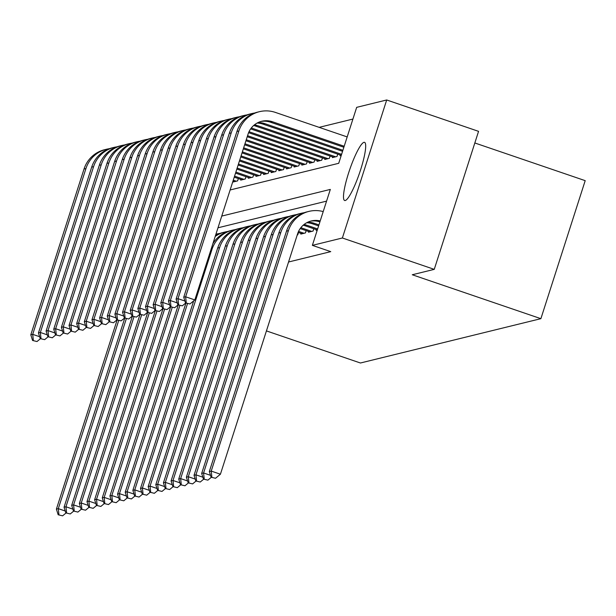 <?xml version="1.0" encoding="UTF-8"?>
<svg xmlns="http://www.w3.org/2000/svg" width="616" height="616" viewBox="0 0 616 616"><rect width="100%" height="100%" fill="white"/><g stroke="black" fill="none" stroke-linecap="round" stroke-linejoin="round"><path stroke-width="0.92" d="M345.253 200.523A30.731 5.197 108.9 0 1 344.667 200.508A30.731 5.197 108.9 0 1 349.141 171.317A30.731 5.197 108.9 0 1 363.94 142.334A30.731 5.197 108.9 0 1 364.526 142.342A30.731 5.197 108.9 0 1 360.044 171.533A30.731 5.197 108.9 0 1 345.253 200.523M474.828 142.974L585.2 180.657L540.887 318.672L360.429 363.001L266.435 330.908M352.922 119.057L319.157 127.35M230.13 189.974L338.715 163.302L356.679 107.346L386.694 99.977L342.38 237.992L312.366 245.361L330.33 189.412L221.745 216.085M342.38 237.992L434.249 269.361L478.563 131.347L386.694 99.977M316.331 229.614L316.1 230.322L317.294 230.03M308.685 231.493L308.454 232.201L313.043 231.077L313.79 228.744M301.039 233.372L300.808 234.08L305.397 232.948L306.144 230.623M297.243 234.958L297.751 234.827L298.498 232.501M233.233 181.304L233.01 182.013L237.591 180.888L238.338 178.563M240.879 179.425L240.656 180.134L245.237 179.01L245.984 176.684M248.525 177.547L248.302 178.255L252.883 177.131L253.63 174.805M256.171 175.668L255.948 176.376L260.537 175.252L261.276 172.927M263.817 173.789L263.594 174.497L268.183 173.373L268.93 171.048M271.464 171.918L271.24 172.626L275.829 171.494L276.576 169.169M279.11 170.039L278.886 170.748L283.476 169.616L284.222 167.29M286.756 168.16L286.532 168.869L291.122 167.737L291.869 165.411M294.402 166.281L294.179 166.99L298.768 165.858L299.515 163.533M302.048 164.403L301.825 165.111L306.414 163.987L307.161 161.654M309.694 162.524L309.471 163.232L314.06 162.108L314.807 159.783M317.348 160.645L317.117 161.354L321.706 160.229L322.453 157.904M324.994 158.766L324.763 159.475L329.352 158.351L330.099 156.025M332.64 156.888L332.409 157.596L336.998 156.472L337.745 154.146M340.286 155.009L340.055 155.717L341.241 155.424M288.558 262L330.746 251.636L312.366 245.361M326.572 201.124L217.987 227.797M434.249 269.361L412.266 274.759L540.887 318.672M58.166 514.768L62.601 515.838L58.166 514.768L56.395 509.116L117.125 319.958M56.395 509.116L58.304 508.647L118.711 320.505M58.928 514.583L58.304 508.647L65.219 511.01M66.058 512.974L62.601 515.838M32.571 340.471L37.014 341.534L32.571 340.471L30.8 334.819L84.038 169.015A29.553 28.952 -103.8 0 1 104.551 149.726L106.46 149.257A29.553 28.952 -103.8 0 1 109.363 148.702M30.8 334.819L32.71 334.349L85.947 168.545A29.553 28.952 -103.8 0 1 106.46 149.257M33.341 340.278L32.71 334.349L39.632 336.713M40.463 338.677L37.014 341.534M65.812 512.889L70.255 513.96L65.812 512.889L64.041 507.238L124.771 318.079M64.041 507.238L65.951 506.768L126.357 318.626M66.574 512.705L65.951 506.768L72.865 509.132M73.704 511.095L70.255 513.96M73.458 511.01L77.901 512.081L73.458 511.01L71.687 505.366L132.417 316.2M71.687 505.366L73.597 504.897L134.003 316.747M74.22 510.826L73.597 504.897L80.511 507.253M81.351 509.216L77.901 512.081M81.104 509.132L85.547 510.202L81.104 509.132L79.333 503.488L140.063 314.322M79.333 503.488L81.243 503.018L141.649 314.868M81.866 508.947L81.243 503.018L88.165 505.374M88.997 507.338L85.547 510.202M88.75 507.253L93.193 508.323L88.75 507.253L86.979 501.609L147.709 312.451M86.979 501.609L88.889 501.139L149.295 312.99M89.513 507.068L88.889 501.139L95.811 503.495M96.643 505.459L93.193 508.323M40.217 338.592L44.66 339.655L40.217 338.592L38.446 332.94L91.684 167.136A29.553 28.952 -103.8 0 1 112.197 147.848L114.106 147.378A29.553 28.952 -103.8 0 1 117.009 146.824M38.446 332.94L40.356 332.471L93.594 166.666A29.553 28.952 -103.8 0 1 114.106 147.378M40.987 338.4L40.356 332.471L47.278 334.835M48.11 336.798L44.66 339.655M47.863 336.713L52.306 337.776L47.863 336.713L46.092 331.062L99.33 165.257A29.553 28.952 -103.8 0 1 119.843 145.969L121.752 145.499A29.553 28.952 -103.8 0 1 124.655 144.945M46.092 331.062L48.002 330.592L101.24 164.788A29.553 28.952 -103.8 0 1 121.752 145.499M48.633 336.521L48.002 330.592L54.924 332.956M55.756 334.919L52.306 337.776M55.509 334.835L59.952 335.905L55.509 334.835L53.738 329.183L106.976 163.379A29.553 28.952 -103.8 0 1 127.489 144.09L129.399 143.62A29.553 28.952 -103.8 0 1 132.301 143.066M53.738 329.183L55.648 328.713L108.886 162.909A29.553 28.952 -103.8 0 1 129.399 143.62M56.279 334.65L55.648 328.713L62.57 331.077M63.402 333.04L59.952 335.905M234.342 181.681L232.94 181.204M236.259 181.212L233.272 180.195M63.155 332.956L67.598 334.026L63.155 332.956L61.384 327.304L114.622 161.5A29.553 28.952 -103.8 0 1 135.135 142.219L137.045 141.749A29.553 28.952 -103.8 0 1 139.947 141.195M61.384 327.304L63.294 326.834L116.532 161.03A29.553 28.952 -103.8 0 1 137.045 141.749M63.925 332.771L63.294 326.834L70.216 329.198M71.048 331.162L67.598 334.026M96.396 505.374L100.839 506.444L96.396 505.374L94.625 499.73L155.355 310.572M94.625 499.73L96.535 499.26L156.941 311.111M97.159 505.189L96.535 499.26L103.457 501.624M104.289 503.58L100.839 506.444M241.988 179.803L234.242 177.162M243.905 179.341L234.565 176.153M70.802 331.077L75.244 332.147L70.802 331.077L69.031 325.425L122.268 159.621A29.553 28.952 -103.8 0 1 142.781 140.34L144.691 139.871A29.553 28.952 -103.8 0 1 147.594 139.316M69.031 325.425L70.94 324.955L124.178 159.151A29.553 28.952 -103.8 0 1 144.691 139.871M71.572 330.892L70.94 324.955L77.862 327.319M78.694 329.283L75.244 332.147M104.042 503.503L108.485 504.566L104.042 503.503L102.271 497.851L163.001 308.693M102.271 497.851L104.181 497.382L164.588 309.232M104.805 503.31L104.181 497.382L111.103 499.745M111.935 501.709L108.485 504.566M249.634 177.932L235.543 173.119M251.551 177.462L235.866 172.103M78.448 329.198L82.891 330.268L78.448 329.198L76.677 323.554L129.914 157.742A29.553 28.952 -103.8 0 1 150.427 138.461L152.337 137.992A29.553 28.952 -103.8 0 1 155.24 137.437M76.677 323.554L78.594 323.084L131.824 157.273A29.553 28.952 -103.8 0 1 152.337 137.992M79.218 329.013L78.594 323.084L85.508 325.44M86.34 327.404L82.891 330.268M111.689 501.624L116.131 502.687L111.689 501.624L109.918 495.972L170.647 306.814M109.918 495.972L111.827 495.503L172.234 307.353M112.451 501.432L111.827 495.503L118.749 497.867M119.581 499.83L116.131 502.687M257.28 176.053L236.837 169.069M259.197 175.583L237.168 168.06M86.101 327.319L90.537 328.39L86.101 327.319L84.323 321.675L137.561 155.871A29.553 28.952 -103.8 0 1 158.073 136.583L159.983 136.113A29.553 28.952 -103.8 0 1 162.886 135.559M84.323 321.675L86.24 321.205L139.47 155.401A29.553 28.952 -103.8 0 1 159.983 136.113M86.864 327.135L86.24 321.205L93.155 323.562M93.986 325.525L90.537 328.39M119.335 499.745L123.778 500.808L119.335 499.745L117.564 494.094L178.294 304.935M117.564 494.094L119.473 493.624L179.88 305.474M215.908 234.273A29.553 28.952 -103.8 0 1 217.171 233.934A29.553 28.952 -103.8 0 1 220.081 233.379M120.105 499.553L119.473 493.624L126.396 495.988M127.227 497.951L123.778 500.808M264.934 174.174L238.138 165.026M266.844 173.704L238.461 164.01M93.748 325.44L98.183 326.511L93.748 325.44L91.969 319.796L145.207 153.992A29.553 28.952 -103.8 0 1 165.719 134.704L167.629 134.234A29.553 28.952 -103.8 0 1 170.532 133.68M91.969 319.796L93.886 319.327L147.116 153.523A29.553 28.952 -103.8 0 1 167.629 134.234M94.51 325.256L93.886 319.327L100.801 321.683M101.64 323.646L98.183 326.511M126.981 497.867L131.424 498.929L126.981 497.867L125.21 492.215L185.94 303.057M125.21 492.215L127.119 491.745L187.526 303.596M215.215 236.436A29.553 28.952 -103.8 0 1 224.825 232.055A29.553 28.952 -103.8 0 1 227.727 231.5M215.515 235.489A29.553 28.952 -103.8 0 1 222.907 232.525L224.825 232.055M127.751 497.674L127.119 491.745L134.042 494.109M134.873 496.072L131.424 498.929M272.58 172.295L239.439 160.976M274.49 171.826L239.763 159.968M101.394 323.562L105.829 324.632L101.394 323.562L99.615 317.918L152.853 152.114A29.553 28.952 -103.8 0 1 173.365 132.825L175.275 132.355A29.553 28.952 -103.8 0 1 178.178 131.801M99.615 317.918L101.532 317.448L154.762 151.644A29.553 28.952 -103.8 0 1 175.275 132.355M102.156 323.377L101.532 317.448L108.447 319.812M109.286 321.768L105.829 324.632M134.627 495.988L139.07 497.05L134.627 495.988L132.856 490.336L193.686 300.87M132.856 490.336L134.765 489.866L211.958 249.457A29.553 28.952 -103.8 0 1 232.471 230.176A29.553 28.952 -103.8 0 1 235.374 229.622M212.882 243.697A29.553 28.952 -103.8 0 1 230.553 230.646L232.471 230.176M135.397 495.795L134.765 489.866L141.688 492.23M142.519 494.194L139.07 497.05M280.226 170.416L240.733 156.934M282.136 169.947L241.064 155.925M109.04 321.691L113.475 322.753L109.04 321.691L107.261 316.039L160.499 150.235A29.553 28.952 -103.8 0 1 181.012 130.946L182.921 130.476A29.553 28.952 -103.8 0 1 185.824 129.922M107.261 316.039L109.178 315.569L162.408 149.765A29.553 28.952 -103.8 0 1 182.921 130.476M109.802 321.498L109.178 315.569L116.093 317.933M116.932 319.897L113.475 322.753M142.273 494.109L146.716 495.179L142.273 494.109L140.502 488.457L217.687 248.055A29.553 28.952 -103.8 0 1 238.2 228.767L240.117 228.297A29.553 28.952 -103.8 0 1 243.02 227.743M140.502 488.457L142.411 487.988L219.604 247.586A29.553 28.952 -103.8 0 1 240.117 228.297M143.043 493.924L142.411 487.988L149.334 490.351M150.165 492.315L146.716 495.179M287.872 168.538L242.034 152.891M289.782 168.068L242.358 151.875M116.686 319.812L121.121 320.874L116.686 319.812L114.907 314.16L168.145 148.356A29.553 28.952 -103.8 0 1 188.658 129.067L190.567 128.598A29.553 28.952 -103.8 0 1 193.47 128.043M114.907 314.16L116.824 313.69L170.054 147.886A29.553 28.952 -103.8 0 1 190.567 128.598M117.448 319.619L116.824 313.69L123.739 316.054M124.578 318.018L121.121 320.874M149.919 492.23L154.362 493.3L149.919 492.23L148.148 486.578L225.333 246.177A29.553 28.952 -103.8 0 1 245.846 226.888L247.763 226.419A29.553 28.952 -103.8 0 1 250.666 225.864M148.148 486.578L150.058 486.109L227.25 245.707A29.553 28.952 -103.8 0 1 247.763 226.419M150.689 492.045L150.058 486.109L156.98 488.473M157.811 490.436L154.362 493.3M295.518 166.659L243.335 148.841M297.428 166.189L243.659 147.832M124.332 317.933L128.767 318.996L124.332 317.933L122.553 312.281L175.791 146.477A29.553 28.952 -103.8 0 1 196.304 127.189L198.213 126.719A29.553 28.952 -103.8 0 1 201.116 126.165M122.553 312.281L124.471 311.812L177.701 146.007A29.553 28.952 -103.8 0 1 198.213 126.719M125.094 317.74L124.471 311.812L131.385 314.175M132.224 316.139L128.767 318.996M157.565 490.351L162.008 491.422L157.565 490.351L155.794 484.7L232.979 244.298A29.553 28.952 -103.8 0 1 253.492 225.009L255.409 224.54A29.553 28.952 -103.8 0 1 258.312 223.985M155.794 484.7L157.704 484.23L234.896 243.828A29.553 28.952 -103.8 0 1 255.409 224.54M158.335 490.167L157.704 484.23L164.626 486.594M165.458 488.557L162.008 491.422M165.211 488.473L169.654 489.543L165.211 488.473L163.44 482.828L240.625 242.419A29.553 28.952 -103.8 0 1 261.138 223.131L263.055 222.661A29.553 28.952 -103.8 0 1 265.958 222.106M163.44 482.828L165.358 482.359L242.542 241.949A29.553 28.952 -103.8 0 1 263.055 222.661M165.981 488.288L165.358 482.359L172.272 484.715M173.104 486.678L169.654 489.543M172.865 486.594L177.3 487.664L172.865 486.594L171.086 480.95L248.271 240.54A29.553 28.952 -103.8 0 1 268.784 221.252L270.701 220.782A29.553 28.952 -103.8 0 1 273.604 220.228M171.086 480.95L173.004 480.48L250.188 240.071A29.553 28.952 -103.8 0 1 270.701 220.782M173.627 486.409L173.004 480.48L179.918 482.836M180.75 484.8L177.3 487.664M304.058 233.279L298.56 231.4M302.148 233.749L298.129 232.378M180.511 484.715L184.946 485.785L180.511 484.715L178.732 479.071L255.925 238.661A29.553 28.952 -103.8 0 1 276.438 219.373L278.347 218.903A29.553 28.952 -103.8 0 1 281.25 218.349M178.732 479.071L180.65 478.601L257.835 238.192A29.553 28.952 -103.8 0 1 278.347 218.903M181.273 484.53L180.65 478.601L187.564 480.957M188.404 482.921L184.946 485.785M311.704 231.4L300.854 227.697M309.794 231.87L300.192 228.59M188.157 482.836L192.592 483.907L188.157 482.836L186.379 477.192L263.571 236.783A29.553 28.952 -103.8 0 1 284.084 217.494L285.993 217.025A29.553 28.952 -103.8 0 1 288.896 216.47M186.379 477.192L188.296 476.722L265.481 236.313A29.553 28.952 -103.8 0 1 285.993 217.025M188.919 482.651L188.296 476.722L195.21 479.086M196.05 481.042L192.592 483.907M317.64 228.936L306.676 225.194A19.697 19.304 76.2 0 0 304.042 224.501M317.317 229.953L304.766 225.664A19.697 19.304 76.2 0 0 303.203 225.202M195.803 480.965L200.239 482.028L195.803 480.965L194.025 475.313L271.217 234.904A29.553 28.952 -103.8 0 1 291.73 215.615L293.639 215.146A29.553 28.952 -103.8 0 1 296.542 214.591M194.025 475.313L195.942 474.844L273.127 234.434A29.553 28.952 -103.8 0 1 293.639 215.146M196.566 480.773L195.942 474.844L202.856 477.208M203.696 479.171L200.239 482.028M318.942 224.894L314.322 223.315A19.697 19.304 76.2 0 0 307.553 222.299M318.618 225.903L312.412 223.785A19.697 19.304 76.2 0 0 306.66 222.761M203.449 479.086L207.885 480.149L203.449 479.086L201.671 473.435L278.863 233.025A29.553 28.952 -103.8 0 1 299.376 213.737L301.286 213.275A29.553 28.952 -103.8 0 1 304.189 212.713M201.671 473.435L203.588 472.965L280.773 232.555A29.553 28.952 -103.8 0 1 301.286 213.275M204.212 478.894L203.588 472.965L210.503 475.329M211.342 477.292L207.885 480.149M319.912 221.86A19.697 19.304 76.2 0 0 310.333 221.221M320.212 220.928A19.697 19.304 76.2 0 0 311.28 220.959A19.697 19.304 76.2 0 0 297.605 233.818L220.42 474.22L215.531 478.27L211.095 477.208L215.531 478.27M211.095 477.208L209.317 471.556L286.509 231.146A29.553 28.952 -103.8 0 1 307.022 211.865L308.932 211.396A29.553 28.952 -103.8 0 1 323.215 211.581M209.317 471.556L211.234 471.086L288.419 230.677A29.553 28.952 -103.8 0 1 308.932 211.396M211.858 477.015L211.234 471.086L220.42 474.22M303.164 164.78L244.629 144.799M305.074 164.31L244.96 143.79M131.978 316.054L136.413 317.117L131.978 316.054L130.207 310.402L183.437 144.598A29.553 28.952 -103.8 0 1 203.95 125.31L205.86 124.84A29.553 28.952 -103.8 0 1 208.762 124.286M130.207 310.402L132.117 309.933L185.347 144.129A29.553 28.952 -103.8 0 1 205.86 124.84M132.74 315.862L132.117 309.933L139.031 312.297M139.871 314.26L136.413 317.117M310.81 162.901L245.93 140.748M312.72 162.431L246.254 139.74M139.624 314.175L144.059 315.238L139.624 314.175L137.853 308.524L191.083 142.72A29.553 28.952 -103.8 0 1 211.596 123.431L213.506 122.961A29.553 28.952 -103.8 0 1 216.409 122.407M137.853 308.524L139.763 308.054L192.993 142.25A29.553 28.952 -103.8 0 1 213.506 122.961M140.386 313.991L139.763 308.054L146.677 310.418M147.517 312.381L144.059 315.238M318.457 161.022L247.232 136.706M320.366 160.553L247.555 135.697M147.27 312.297L151.705 313.367L147.27 312.297L145.499 306.645L198.729 140.841A29.553 28.952 -103.8 0 1 219.242 121.552L221.152 121.09A29.553 28.952 -103.8 0 1 224.062 120.528M145.499 306.645L147.409 306.175L200.639 140.371A29.553 28.952 -103.8 0 1 221.152 121.09M148.032 312.112L147.409 306.175L154.323 308.539M155.163 310.502L151.705 313.367M326.103 159.144L248.587 132.679M328.012 158.674L249.018 131.709M154.916 310.418L159.351 311.488L154.916 310.418L153.145 304.766L206.375 138.962A29.553 28.952 -103.8 0 1 226.888 119.681L228.798 119.211A29.553 28.952 -103.8 0 1 231.708 118.657M153.145 304.766L155.055 304.296L208.285 138.492A29.553 28.952 -103.8 0 1 228.798 119.211M155.679 310.233L155.055 304.296L161.97 306.66M162.809 308.624L159.351 311.488M333.749 157.273L250.643 128.898M335.658 156.803L251.313 127.997M162.562 308.539L166.998 309.609L162.562 308.539L160.791 302.887L214.022 137.083A29.553 28.952 -103.8 0 1 234.534 117.802L236.444 117.333A29.553 28.952 -103.8 0 1 239.355 116.778M160.791 302.887L162.701 302.418L215.931 136.613A29.553 28.952 -103.8 0 1 236.444 117.333M163.325 308.354L162.701 302.418L169.616 304.781M170.455 306.745L166.998 309.609M341.272 155.347L255.216 125.964A19.697 19.304 76.2 0 0 253.661 125.51M341.595 154.339L257.134 125.495A19.697 19.304 76.2 0 0 254.5 124.802M170.209 306.66L174.651 307.731L170.209 306.66L168.438 301.016L221.668 135.204A29.553 28.952 -103.8 0 1 242.18 115.924L244.09 115.454A29.553 28.952 -103.8 0 1 247.001 114.899M168.438 301.016L170.347 300.546L223.577 134.742A29.553 28.952 -103.8 0 1 244.09 115.454M170.971 306.475L170.347 300.546L177.262 302.903M178.101 304.866L174.651 307.731M342.565 151.305L262.863 124.093A19.697 19.304 76.2 0 0 257.111 123.069M342.896 150.289L264.78 123.624A19.697 19.304 76.2 0 0 258.012 122.599M177.855 304.781L182.298 305.852L177.855 304.781L176.084 299.137L229.314 133.333A29.553 28.952 -103.8 0 1 249.827 114.045L251.744 113.575A29.553 28.952 -103.8 0 1 254.647 113.021M176.084 299.137L177.993 298.668L231.231 132.864A29.553 28.952 -103.8 0 1 251.744 113.575M178.617 304.597L177.993 298.668L184.908 301.024M185.747 302.987L182.298 305.852M185.501 302.903L189.944 303.973L185.501 302.903L183.73 297.259L185.639 296.789L238.877 130.985A29.553 28.952 -103.8 0 1 259.39 111.696A29.553 28.952 -103.8 0 1 275.414 112.42L347.185 136.921M343.867 147.255L270.509 122.214A19.697 19.304 76.2 0 0 260.784 121.521M344.19 146.246L272.426 121.745A19.697 19.304 76.2 0 0 261.738 121.26A19.697 19.304 76.2 0 0 248.063 134.119L194.825 299.923L189.944 303.973M183.73 297.259L236.96 131.454A29.553 28.952 -103.8 0 1 257.473 112.166L259.39 111.696M186.263 302.718L185.639 296.789L194.825 299.923M84.038 169.015L85.947 168.545M91.684 167.136L93.594 166.666M99.33 165.257L101.24 164.788M106.976 163.379L108.886 162.909M114.622 161.5L116.532 161.03M122.268 159.621L124.178 159.151M129.914 157.742L131.824 157.273M137.561 155.871L139.47 155.401M145.207 153.992L147.116 153.523M152.853 152.114L154.762 151.644M210.949 249.711L211.958 249.457M160.499 150.235L162.408 149.765M217.687 248.055L219.604 247.586M168.145 148.356L170.054 147.886M225.333 246.177L227.25 245.707M175.791 146.477L177.701 146.007M232.979 244.298L234.896 243.828M240.625 242.419L242.542 241.949M248.271 240.54L250.188 240.071M255.925 238.661L257.835 238.192M263.571 236.783L265.481 236.313M304.766 225.664L306.676 225.194M271.217 234.904L273.127 234.434M312.412 223.785L314.322 223.315M278.863 233.025L280.773 232.555M286.509 231.146L288.419 230.677M183.437 144.598L185.347 144.129M191.083 142.72L192.993 142.25M198.729 140.841L200.639 140.371M206.375 138.962L208.285 138.492M214.022 137.083L215.931 136.613M255.216 125.964L257.134 125.495M221.668 135.204L223.577 134.742M262.863 124.093L264.78 123.624M229.314 133.333L231.231 132.864M270.509 122.214L272.426 121.745M236.96 131.454L238.877 130.985M215.916 234.242L217.171 233.934"/></g></svg>
